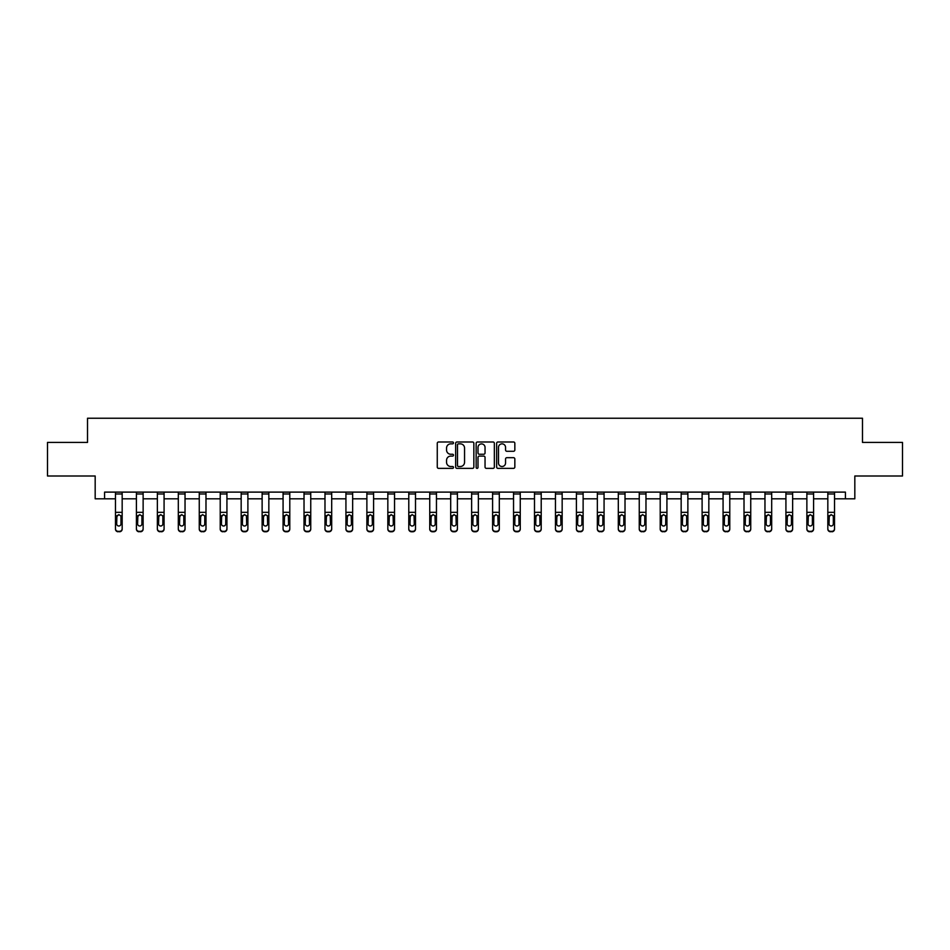 <?xml version="1.0" encoding="UTF-8"?>
<svg xmlns="http://www.w3.org/2000/svg" width="950" height="950" viewBox="0 0 950 950"><rect width="100%" height="100%" fill="white"/><g stroke="black" fill="none" stroke-linecap="round" stroke-linejoin="round"><path stroke-width="1.43" d="M453.506 442.914A0.926 0.926 0 0 0 452.592 441.988L438.579 441.988A1.318 1.318 0 0 0 437.261 443.306L437.261 467.044A1.318 1.318 0 0 0 438.579 468.362L452.592 468.362A0.926 0.926 0 0 0 453.506 467.436A0.926 0.926 0 0 0 452.592 466.509L450.775 466.509A4.216 4.216 0 0 1 446.559 462.294L446.559 460.322A4.216 4.216 0 0 1 450.775 456.095L452.592 456.095A0.926 0.926 0 0 0 453.506 455.181A0.926 0.926 0 0 0 452.592 454.254L450.775 454.254A4.216 4.216 0 0 1 446.559 450.039L446.559 448.056A4.216 4.216 0 0 1 450.775 443.84L452.592 443.84A0.926 0.926 0 0 0 453.506 442.914M513.523 451.286A1.318 1.318 0 0 0 514.841 449.968L514.841 443.306A1.318 1.318 0 0 0 513.523 441.988L497.966 441.988A1.318 1.318 0 0 0 496.648 443.306L496.648 467.044A1.318 1.318 0 0 0 497.966 468.362L513.523 468.362A1.318 1.318 0 0 0 514.841 467.044L514.841 459.004A1.318 1.318 0 0 0 513.523 457.686L506.872 457.686A1.318 1.318 0 0 0 505.554 459.004L505.554 462.983A3.527 3.527 0 0 1 502.027 466.509A3.527 3.527 0 0 1 498.501 462.983L498.501 447.367A3.527 3.527 0 0 1 502.027 443.84A3.527 3.527 0 0 1 505.554 447.367L505.554 449.968A1.318 1.318 0 0 0 506.872 451.286L513.523 451.286M104.583 498.821L104.583 492.112L845.417 492.112L845.417 498.821L854.822 498.821L854.822 475.997L902.5 475.997L902.5 442.415L862.481 442.415L862.481 418.238L87.519 418.238L87.519 442.415L47.5 442.415L47.5 475.997L95.178 475.997L95.178 498.821L115.461 498.821M473.848 443.306A1.318 1.318 0 0 0 472.53 441.988L456.974 441.988A1.318 1.318 0 0 0 455.656 443.306L455.656 467.044A1.318 1.318 0 0 0 456.974 468.362L472.53 468.362A1.318 1.318 0 0 0 473.848 467.044L473.848 443.306M477.47 441.988L493.026 441.988A1.318 1.318 0 0 1 494.344 443.306L494.344 467.044A1.318 1.318 0 0 1 493.026 468.362L486.376 468.362A1.318 1.318 0 0 1 485.046 467.044L485.046 457.413A1.318 1.318 0 0 0 483.728 456.095L479.322 456.095A1.318 1.318 0 0 0 478.004 457.413L478.004 467.436A0.926 0.926 0 0 1 477.078 468.362A0.926 0.926 0 0 1 476.152 467.436L476.152 443.306A1.318 1.318 0 0 1 477.47 441.988M122.17 498.821L136.408 498.821M143.129 498.821L157.368 498.821M164.077 498.821L178.315 498.821M185.036 498.821L199.263 498.821M205.984 498.821L220.222 498.821M226.931 498.821L241.169 498.821M247.891 498.821L262.129 498.821M268.838 498.821L283.076 498.821M289.786 498.821L304.024 498.821M310.745 498.821L324.983 498.821M331.692 498.821L345.931 498.821M352.652 498.821L366.878 498.821M373.599 498.821L387.838 498.821M394.547 498.821L408.785 498.821M415.506 498.821L429.744 498.821M436.454 498.821L450.692 498.821M457.401 498.821L471.639 498.821M478.361 498.821L492.599 498.821M499.308 498.821L513.546 498.821M520.256 498.821L534.494 498.821M541.215 498.821L555.453 498.821M562.163 498.821L576.401 498.821M583.122 498.821L597.348 498.821M604.069 498.821L618.307 498.821M625.017 498.821L639.255 498.821M645.976 498.821L660.214 498.821M666.924 498.821L681.162 498.821M687.871 498.821L702.109 498.821M708.831 498.821L723.069 498.821M729.778 498.821L744.016 498.821M750.738 498.821L764.964 498.821M771.685 498.821L785.923 498.821M792.633 498.821L806.871 498.821M813.592 498.821L827.83 498.821M834.539 498.821L845.417 498.821M458.423 443.84A0.926 0.926 0 0 0 457.496 444.766L457.496 465.595A0.926 0.926 0 0 0 458.423 466.509L460.334 466.509A4.216 4.216 0 0 0 464.55 462.294L464.55 448.056A4.216 4.216 0 0 0 460.334 443.84L458.423 443.84M485.046 447.426A3.527 3.527 0 0 0 481.531 443.899A3.527 3.527 0 0 0 478.004 447.426L478.004 452.936A1.318 1.318 0 0 0 479.322 454.254L483.728 454.254A1.318 1.318 0 0 0 485.046 452.936L485.046 447.426M115.461 516.23L115.461 528.675A2.684 2.66 -0 0 0 118.144 531.335L119.486 531.335A2.684 2.66 -0 0 0 122.17 528.675L122.17 529.091A2.684 2.66 180 0 1 119.486 531.763L119.486 531.335M120.971 523.878L120.971 516.8L120.971 523.878A2.149 2.138 180 0 1 118.821 526.003A2.149 2.138 180 0 0 120.971 523.878M116.672 524.293L116.672 523.878A2.149 2.138 180 0 0 118.821 526.003M116.672 523.878L116.909 515.814L118.821 514.639L120.733 515.814L118.821 514.639L116.672 516.634M122.17 492.112L122.17 528.675M115.461 492.112L115.461 528.675M118.144 531.335L119.486 531.763M118.144 531.763A2.684 2.66 180 0 1 115.461 529.091M122.17 515.814L120.733 515.814L120.971 516.8M136.408 516.23L136.408 528.675A2.684 2.66 -0 0 0 139.092 531.335L140.446 531.335A2.684 2.66 -0 0 0 143.129 528.675L143.129 529.091A2.684 2.66 180 0 1 140.446 531.763L140.446 531.335M141.918 523.878L141.918 516.8L141.918 523.878A2.149 2.138 180 0 1 139.769 526.003A2.149 2.138 180 0 0 141.918 523.878M137.619 524.293L137.619 523.878A2.149 2.138 180 0 0 139.769 526.003M137.619 523.878L137.857 515.814L139.769 514.639L141.681 515.814L139.769 514.639L137.619 516.634M157.368 516.23L157.368 528.675A2.684 2.66 -0 0 0 160.051 531.335L161.393 531.335A2.684 2.66 -0 0 0 164.077 528.675L164.077 529.091A2.684 2.66 180 0 1 161.393 531.763L161.393 531.335M162.866 523.878L162.866 516.8L162.866 523.878A2.149 2.138 180 0 1 160.716 526.003A2.149 2.138 180 0 0 162.866 523.878M158.567 524.293L158.567 523.878A2.149 2.138 180 0 0 160.716 526.003M158.567 523.878L158.804 515.814L160.716 514.639L162.628 515.814L160.716 514.639L158.567 516.634M143.129 492.112L143.129 528.675M136.408 492.112L136.408 528.675M139.092 531.335L140.446 531.763M139.092 531.763A2.684 2.66 180 0 1 136.408 529.091M143.129 515.814L141.681 515.814L141.918 516.8M164.077 492.112L164.077 528.675M157.368 492.112L157.368 528.675M160.051 531.335L161.393 531.763M160.051 531.763A2.684 2.66 180 0 1 157.368 529.091M164.077 515.814L162.628 515.814L162.866 516.8M178.315 516.23L178.315 528.675A2.684 2.66 -0 0 0 180.999 531.335L182.341 531.335A2.684 2.66 -0 0 0 185.036 528.675L185.036 529.091A2.684 2.66 180 0 1 182.341 531.763L182.341 531.335M183.825 523.878L183.825 516.8L183.825 523.878A2.149 2.138 180 0 1 181.676 526.003A2.149 2.138 180 0 0 183.825 523.878M179.526 524.293L179.526 523.878A2.149 2.138 180 0 0 181.676 526.003M179.526 523.878L179.764 515.814L181.676 514.639L183.588 515.814L181.676 514.639L179.526 516.634M199.263 516.23L199.263 528.675A2.684 2.66 -0 0 0 201.958 531.335L203.3 531.335A2.684 2.66 -0 0 0 205.984 528.675L205.984 529.091A2.684 2.66 180 0 1 203.3 531.763L203.3 531.335M204.773 523.878L204.773 516.8L204.773 523.878A2.149 2.138 180 0 1 202.623 526.003A2.149 2.138 180 0 0 204.773 523.878M200.474 524.293L200.474 523.878A2.149 2.138 180 0 0 202.623 526.003M200.474 523.878L200.711 515.814L202.623 514.639L204.535 515.814L202.623 514.639L200.474 516.634M220.222 516.23L220.222 528.675A2.684 2.66 -0 0 0 222.906 531.335L224.248 531.335A2.684 2.66 -0 0 0 226.931 528.675L226.931 529.091A2.684 2.66 180 0 1 224.248 531.763L224.248 531.335M225.72 523.878L225.72 516.8L225.72 523.878A2.149 2.138 180 0 1 223.583 526.003A2.149 2.138 180 0 0 225.72 523.878M221.433 524.293L221.433 523.878A2.149 2.138 180 0 0 223.583 526.003M221.433 523.878L221.671 515.814L223.583 514.639L225.482 515.814L223.583 514.639L221.433 516.634M185.036 492.112L185.036 528.675M178.315 492.112L178.315 528.675M180.999 531.335L182.341 531.763M180.999 531.763A2.684 2.66 180 0 1 178.315 529.091M185.036 515.814L183.588 515.814L183.825 516.8M205.984 492.112L205.984 528.675M199.263 492.112L199.263 528.675M201.958 531.335L203.3 531.763M201.958 531.763A2.684 2.66 180 0 1 199.263 529.091M205.984 515.814L204.535 515.814L204.773 516.8M226.931 492.112L226.931 528.675M220.222 492.112L220.222 528.675M222.906 531.335L224.248 531.763M222.906 531.763A2.684 2.66 180 0 1 220.222 529.091M226.931 515.814L225.482 515.814L225.72 516.8M247.891 492.112L247.891 529.091A2.684 2.66 180 0 1 245.195 531.763L245.195 531.335A2.684 2.66 -0 0 0 247.891 528.675M243.853 531.335L243.853 531.763A2.684 2.66 180 0 1 241.169 529.091L241.169 528.675A2.684 2.66 -0 0 0 243.853 531.335L245.195 531.335M241.169 492.112L241.169 528.675M243.853 531.763L245.195 531.763M247.891 515.814L246.442 515.814L246.679 523.878A2.149 2.138 180 0 1 244.53 526.003A2.149 2.138 180 0 1 242.381 523.878L242.618 515.814L244.53 514.639L246.442 515.814L244.53 514.639L242.381 516.634M268.838 492.112L268.838 529.091A2.684 2.66 180 0 1 266.154 531.763L266.154 531.335A2.684 2.66 -0 0 0 268.838 528.675M264.812 531.335L264.812 531.763A2.684 2.66 180 0 1 262.129 529.091L262.129 528.675A2.684 2.66 -0 0 0 264.812 531.335L266.154 531.335M262.129 492.112L262.129 528.675M264.812 531.763L266.154 531.763M268.838 515.814L267.389 515.814L267.627 523.878A2.149 2.138 180 0 1 265.478 526.003A2.149 2.138 180 0 1 263.328 523.878L263.566 515.814L265.478 514.639L267.389 515.814L265.478 514.639L263.328 516.634M289.786 492.112L289.786 529.091A2.684 2.66 180 0 1 287.102 531.763L287.102 531.335A2.684 2.66 -0 0 0 289.786 528.675M285.76 531.335L285.76 531.763A2.684 2.66 180 0 1 283.076 529.091L283.076 528.675A2.684 2.66 -0 0 0 285.76 531.335L287.102 531.335M283.076 492.112L283.076 528.675M285.76 531.763L287.102 531.763M289.786 515.814L288.349 515.814L288.586 523.878A2.149 2.138 180 0 1 286.437 526.003A2.149 2.138 180 0 1 284.288 523.878L284.525 515.814L286.437 514.639L288.349 515.814L286.437 514.639L284.288 516.634M310.745 492.112L310.745 529.091A2.684 2.66 180 0 1 308.061 531.763L308.061 531.335A2.684 2.66 -0 0 0 310.745 528.675M306.707 531.335L306.707 531.763A2.684 2.66 180 0 1 304.024 529.091L304.024 528.675A2.684 2.66 -0 0 0 306.707 531.335L308.061 531.335M304.024 492.112L304.024 528.675M306.707 531.763L308.061 531.763M310.745 515.814L309.296 515.814L309.534 523.878A2.149 2.138 180 0 1 307.384 526.003A2.149 2.138 180 0 1 305.235 523.878L305.473 515.814L307.384 514.639L309.296 515.814L307.384 514.639L305.235 516.634M331.692 492.112L331.692 529.091A2.684 2.66 180 0 1 329.009 531.763L329.009 531.335A2.684 2.66 -0 0 0 331.692 528.675M327.667 531.335L327.667 531.763A2.684 2.66 180 0 1 324.983 529.091L324.983 528.675A2.684 2.66 -0 0 0 327.667 531.335L329.009 531.335M324.983 492.112L324.983 528.675M327.667 531.763L329.009 531.763M331.692 515.814L330.244 515.814L330.481 523.878A2.149 2.138 180 0 1 328.332 526.003A2.149 2.138 180 0 1 326.183 523.878L326.42 515.814L328.332 514.639L330.244 515.814L328.332 514.639L326.183 516.634M352.652 492.112L352.652 529.091A2.684 2.66 180 0 1 349.956 531.763L349.956 531.335A2.684 2.66 -0 0 0 352.652 528.675M348.614 531.335L348.614 531.763A2.684 2.66 180 0 1 345.931 529.091L345.931 528.675A2.684 2.66 -0 0 0 348.614 531.335L349.956 531.335M345.931 492.112L345.931 528.675M348.614 531.763L349.956 531.763M352.652 515.814L351.203 515.814L351.441 523.878A2.149 2.138 180 0 1 349.291 526.003A2.149 2.138 180 0 1 347.142 523.878L347.379 515.814L349.291 514.639L351.203 515.814L349.291 514.639L347.142 516.634M373.599 492.112L373.599 529.091A2.684 2.66 180 0 1 370.916 531.763L370.916 531.335A2.684 2.66 -0 0 0 373.599 528.675M369.574 531.335L369.574 531.763A2.684 2.66 180 0 1 366.878 529.091L366.878 528.675A2.684 2.66 -0 0 0 369.574 531.335L370.916 531.335M366.878 492.112L366.878 528.675M369.574 531.763L370.916 531.763M373.599 515.814L372.151 515.814L372.388 523.878A2.149 2.138 180 0 1 370.239 526.003A2.149 2.138 180 0 1 368.089 523.878L368.327 515.814L370.239 514.639L372.151 515.814L370.239 514.639L368.089 516.634M394.547 492.112L394.547 529.091A2.684 2.66 180 0 1 391.863 531.763L391.863 531.335A2.684 2.66 -0 0 0 394.547 528.675M390.521 531.335L390.521 531.763A2.684 2.66 180 0 1 387.838 529.091L387.838 528.675A2.684 2.66 -0 0 0 390.521 531.335L391.863 531.335M387.838 492.112L387.838 528.675M390.521 531.763L391.863 531.763M394.547 515.814L393.098 515.814L393.336 523.878A2.149 2.138 180 0 1 391.198 526.003A2.149 2.138 180 0 1 389.049 523.878L389.286 515.814L391.198 514.639L393.098 515.814L391.198 514.639L389.049 516.634M415.506 492.112L415.506 529.091A2.684 2.66 180 0 1 412.811 531.763L412.811 531.335A2.684 2.66 -0 0 0 415.506 528.675M411.469 531.335L411.469 531.763A2.684 2.66 180 0 1 408.785 529.091L408.785 528.675A2.684 2.66 -0 0 0 411.469 531.335L412.811 531.335M408.785 492.112L408.785 528.675M411.469 531.763L412.811 531.763M415.506 515.814L414.058 515.814L414.295 523.878A2.149 2.138 180 0 1 412.146 526.003A2.149 2.138 180 0 1 409.996 523.878L410.234 515.814L412.146 514.639L414.058 515.814L412.146 514.639L409.996 516.634M436.454 492.112L436.454 529.091A2.684 2.66 180 0 1 433.77 531.763L433.77 531.335A2.684 2.66 -0 0 0 436.454 528.675M432.428 531.335L432.428 531.763A2.684 2.66 180 0 1 429.744 529.091L429.744 528.675A2.684 2.66 -0 0 0 432.428 531.335L433.77 531.335M429.744 492.112L429.744 528.675M432.428 531.763L433.77 531.763M436.454 515.814L435.005 515.814L435.242 523.878A2.149 2.138 180 0 1 433.093 526.003A2.149 2.138 180 0 1 430.944 523.878L431.181 515.814L433.093 514.639L435.005 515.814L433.093 514.639L430.944 516.634M457.401 492.112L457.401 529.091A2.684 2.66 180 0 1 454.718 531.763L454.718 531.335A2.684 2.66 -0 0 0 457.401 528.675M453.376 531.335L453.376 531.763A2.684 2.66 180 0 1 450.692 529.091L450.692 528.675A2.684 2.66 -0 0 0 453.376 531.335L454.718 531.335M450.692 492.112L450.692 528.675M453.376 531.763L454.718 531.763M457.401 515.814L455.964 515.814L456.202 523.878A2.149 2.138 180 0 1 454.053 526.003A2.149 2.138 180 0 1 451.903 523.878L452.141 515.814L454.053 514.639L455.964 515.814L454.053 514.639L451.903 516.634M478.361 492.112L478.361 529.091A2.684 2.66 180 0 1 475.677 531.763L475.677 531.335A2.684 2.66 -0 0 0 478.361 528.675M474.323 531.335L474.323 531.763A2.684 2.66 180 0 1 471.639 529.091L471.639 528.675A2.684 2.66 -0 0 0 474.323 531.335L475.677 531.335M471.639 492.112L471.639 528.675M474.323 531.763L475.677 531.763M478.361 515.814L476.912 515.814L477.149 523.878A2.149 2.138 180 0 1 475 526.003A2.149 2.138 180 0 1 472.851 523.878L473.088 515.814L475 514.639L476.912 515.814L475 514.639L472.851 516.634M499.308 492.112L499.308 529.091A2.684 2.66 180 0 1 496.624 531.763L496.624 531.335A2.684 2.66 -0 0 0 499.308 528.675M495.282 531.335L495.282 531.763A2.684 2.66 180 0 1 492.599 529.091L492.599 528.675A2.684 2.66 -0 0 0 495.282 531.335L496.624 531.335M492.599 492.112L492.599 528.675M495.282 531.763L496.624 531.763M499.308 515.814L497.859 515.814L498.097 523.878A2.149 2.138 180 0 1 495.947 526.003A2.149 2.138 180 0 1 493.798 523.878L494.036 515.814L495.947 514.639L497.859 515.814L495.947 514.639L493.798 516.634M520.256 492.112L520.256 529.091A2.684 2.66 180 0 1 517.572 531.763L517.572 531.335A2.684 2.66 -0 0 0 520.256 528.675M516.23 531.335L516.23 531.763A2.684 2.66 180 0 1 513.546 529.091L513.546 528.675A2.684 2.66 -0 0 0 516.23 531.335L517.572 531.335M513.546 492.112L513.546 528.675M516.23 531.763L517.572 531.763M520.256 515.814L518.819 515.814L519.056 523.878A2.149 2.138 180 0 1 516.907 526.003A2.149 2.138 180 0 1 514.758 523.878L514.995 515.814L516.907 514.639L518.819 515.814L516.907 514.639L514.758 516.634M541.215 492.112L541.215 529.091A2.684 2.66 180 0 1 538.531 531.763L538.531 531.335A2.684 2.66 -0 0 0 541.215 528.675M537.189 531.335L537.189 531.763A2.684 2.66 180 0 1 534.494 529.091L534.494 528.675A2.684 2.66 -0 0 0 537.189 531.335L538.531 531.335M534.494 492.112L534.494 528.675M537.189 531.763L538.531 531.763M541.215 515.814L539.766 515.814L540.004 523.878A2.149 2.138 180 0 1 537.854 526.003A2.149 2.138 180 0 1 535.705 523.878L535.942 515.814L537.854 514.639L539.766 515.814L537.854 514.639L535.705 516.634M562.163 492.112L562.163 529.091A2.684 2.66 180 0 1 559.479 531.763L559.479 531.335A2.684 2.66 -0 0 0 562.163 528.675M558.137 531.335L558.137 531.763A2.684 2.66 180 0 1 555.453 529.091L555.453 528.675A2.684 2.66 -0 0 0 558.137 531.335L559.479 531.335M555.453 492.112L555.453 528.675M558.137 531.763L559.479 531.763M562.163 515.814L560.714 515.814L560.951 523.878A2.149 2.138 180 0 1 558.802 526.003A2.149 2.138 180 0 1 556.664 523.878L556.902 515.814L558.802 514.639L560.714 515.814L558.802 514.639L556.664 516.634M241.169 516.23L241.169 529.091M244.53 526.003A2.149 2.138 180 0 0 246.679 523.878L246.679 516.8M262.129 516.23L262.129 529.091M265.478 526.003A2.149 2.138 180 0 0 267.627 523.878L267.627 516.8M283.076 516.23L283.076 529.091M286.437 526.003A2.149 2.138 180 0 0 288.586 523.878L288.586 516.8M304.024 516.23L304.024 529.091M307.384 526.003A2.149 2.138 180 0 0 309.534 523.878L309.534 516.8M324.983 516.23L324.983 529.091M328.332 526.003A2.149 2.138 180 0 0 330.481 523.878L330.481 516.8M345.931 516.23L345.931 529.091M349.291 526.003A2.149 2.138 180 0 0 351.441 523.878L351.441 516.8M366.878 516.23L366.878 529.091M370.239 526.003A2.149 2.138 180 0 0 372.388 523.878L372.388 516.8M387.838 516.23L387.838 529.091M391.198 526.003A2.149 2.138 180 0 0 393.336 523.878L393.336 516.8M408.785 516.23L408.785 529.091M412.146 526.003A2.149 2.138 180 0 0 414.295 523.878L414.295 516.8M429.744 516.23L429.744 529.091M433.093 526.003A2.149 2.138 180 0 0 435.242 523.878L435.242 516.8M450.692 516.23L450.692 529.091M454.053 526.003A2.149 2.138 180 0 0 456.202 523.878L456.202 516.8M471.639 516.23L471.639 529.091M475 526.003A2.149 2.138 180 0 0 477.149 523.878L477.149 516.8M492.599 516.23L492.599 529.091M495.947 526.003A2.149 2.138 180 0 0 498.097 523.878L498.097 516.8M513.546 516.23L513.546 529.091M516.907 526.003A2.149 2.138 180 0 0 519.056 523.878L519.056 516.8M534.494 516.23L534.494 529.091M537.854 526.003A2.149 2.138 180 0 0 540.004 523.878L540.004 516.8M555.453 516.23L555.453 529.091M558.802 526.003A2.149 2.138 180 0 0 560.951 523.878L560.951 516.8M576.401 516.23L576.401 528.675A2.684 2.66 -0 0 0 579.084 531.335L580.426 531.335A2.684 2.66 -0 0 0 583.122 528.675L583.122 529.091A2.684 2.66 180 0 1 580.426 531.763L580.426 531.335M581.911 523.878L581.911 516.8L581.911 523.878A2.149 2.138 180 0 1 579.761 526.003A2.149 2.138 180 0 0 581.911 523.878M577.612 524.293L577.612 523.878A2.149 2.138 180 0 0 579.761 526.003M577.612 523.878L577.849 515.814L579.761 514.639L581.673 515.814L579.761 514.639L577.612 516.634M597.348 516.23L597.348 528.675A2.684 2.66 -0 0 0 600.044 531.335L601.386 531.335A2.684 2.66 -0 0 0 604.069 528.675L604.069 529.091A2.684 2.66 180 0 1 601.386 531.763L601.386 531.335M602.858 523.878L602.858 516.8L602.858 523.878A2.149 2.138 180 0 1 600.709 526.003A2.149 2.138 180 0 0 602.858 523.878M598.559 524.293L598.559 523.878A2.149 2.138 180 0 0 600.709 526.003M598.559 523.878L598.797 515.814L600.709 514.639L602.621 515.814L600.709 514.639L598.559 516.634M618.307 516.23L618.307 528.675A2.684 2.66 -0 0 0 620.991 531.335L622.333 531.335A2.684 2.66 -0 0 0 625.017 528.675L625.017 529.091A2.684 2.66 180 0 1 622.333 531.763L622.333 531.335M623.818 523.878L623.818 516.8L623.818 523.878A2.149 2.138 180 0 1 621.668 526.003A2.149 2.138 180 0 0 623.818 523.878M619.519 524.293L619.519 523.878A2.149 2.138 180 0 0 621.668 526.003M619.519 523.878L619.756 515.814L621.668 514.639L623.58 515.814L621.668 514.639L619.519 516.634M639.255 516.23L639.255 528.675A2.684 2.66 -0 0 0 641.939 531.335L643.293 531.335A2.684 2.66 -0 0 0 645.976 528.675L645.976 529.091A2.684 2.66 180 0 1 643.293 531.763L643.293 531.335M644.765 523.878L644.765 516.8L644.765 523.878A2.149 2.138 180 0 1 642.616 526.003A2.149 2.138 180 0 0 644.765 523.878M640.466 524.293L640.466 523.878A2.149 2.138 180 0 0 642.616 526.003M640.466 523.878L640.704 515.814L642.616 514.639L644.528 515.814L642.616 514.639L640.466 516.634M583.122 492.112L583.122 528.675M576.401 492.112L576.401 528.675M579.084 531.335L580.426 531.763M579.084 531.763A2.684 2.66 180 0 1 576.401 529.091M583.122 515.814L581.673 515.814L581.911 516.8M604.069 492.112L604.069 528.675M597.348 492.112L597.348 528.675M600.044 531.335L601.386 531.763M600.044 531.763A2.684 2.66 180 0 1 597.348 529.091M604.069 515.814L602.621 515.814L602.858 516.8M625.017 492.112L625.017 528.675M618.307 492.112L618.307 528.675M620.991 531.335L622.333 531.763M620.991 531.763A2.684 2.66 180 0 1 618.307 529.091M625.017 515.814L623.58 515.814L623.818 516.8M645.976 492.112L645.976 528.675M639.255 492.112L639.255 528.675M641.939 531.335L643.293 531.763M641.939 531.763A2.684 2.66 180 0 1 639.255 529.091M645.976 515.814L644.528 515.814L644.765 516.8M660.214 516.23L660.214 528.675A2.684 2.66 -0 0 0 662.898 531.335L664.24 531.335A2.684 2.66 -0 0 0 666.924 528.675L666.924 529.091A2.684 2.66 180 0 1 664.24 531.763L664.24 531.335M665.712 523.878L665.712 516.8L665.712 523.878A2.149 2.138 180 0 1 663.563 526.003A2.149 2.138 180 0 0 665.712 523.878M661.414 524.293L661.414 523.878A2.149 2.138 180 0 0 663.563 526.003M661.414 523.878L661.651 515.814L663.563 514.639L665.475 515.814L663.563 514.639L661.414 516.634M681.162 516.23L681.162 528.675A2.684 2.66 -0 0 0 683.846 531.335L685.188 531.335A2.684 2.66 -0 0 0 687.871 528.675L687.871 529.091A2.684 2.66 180 0 1 685.188 531.763L685.188 531.335M686.672 523.878L686.672 516.8L686.672 523.878A2.149 2.138 180 0 1 684.523 526.003A2.149 2.138 180 0 0 686.672 523.878M682.373 524.293L682.373 523.878A2.149 2.138 180 0 0 684.523 526.003M682.373 523.878L682.611 515.814L684.523 514.639L686.434 515.814L684.523 514.639L682.373 516.634M702.109 516.23L702.109 528.675A2.684 2.66 -0 0 0 704.805 531.335L706.147 531.335A2.684 2.66 -0 0 0 708.831 528.675L708.831 529.091A2.684 2.66 180 0 1 706.147 531.763L706.147 531.335M707.619 523.878L707.619 516.8L707.619 523.878A2.149 2.138 180 0 1 705.47 526.003A2.149 2.138 180 0 0 707.619 523.878M703.321 524.293L703.321 523.878A2.149 2.138 180 0 0 705.47 526.003M703.321 523.878L703.558 515.814L705.47 514.639L707.382 515.814L705.47 514.639L703.321 516.634M723.069 516.23L723.069 528.675A2.684 2.66 -0 0 0 725.752 531.335L727.094 531.335A2.684 2.66 -0 0 0 729.778 528.675L729.778 529.091A2.684 2.66 180 0 1 727.094 531.763L727.094 531.335M728.567 523.878L728.567 516.8L728.567 523.878A2.149 2.138 180 0 1 726.418 526.003A2.149 2.138 180 0 0 728.567 523.878M724.28 524.293L724.28 523.878A2.149 2.138 180 0 0 726.418 526.003M724.28 523.878L724.518 515.814L726.418 514.639L728.329 515.814L726.418 514.639L724.28 516.634M744.016 516.23L744.016 528.675A2.684 2.66 -0 0 0 746.7 531.335L748.042 531.335A2.684 2.66 -0 0 0 750.738 528.675L750.738 529.091A2.684 2.66 180 0 1 748.042 531.763L748.042 531.335M749.526 523.878L749.526 516.8L749.526 523.878A2.149 2.138 180 0 1 747.377 526.003A2.149 2.138 180 0 0 749.526 523.878M745.227 524.293L745.227 523.878A2.149 2.138 180 0 0 747.377 526.003M745.227 523.878L745.465 515.814L747.377 514.639L749.289 515.814L747.377 514.639L745.227 516.634M764.964 516.23L764.964 528.675A2.684 2.66 -0 0 0 767.659 531.335L769.001 531.335A2.684 2.66 -0 0 0 771.685 528.675L771.685 529.091A2.684 2.66 180 0 1 769.001 531.763L769.001 531.335M770.474 523.878L770.474 516.8L770.474 523.878A2.149 2.138 180 0 1 768.324 526.003A2.149 2.138 180 0 0 770.474 523.878M766.175 524.293L766.175 523.878A2.149 2.138 180 0 0 768.324 526.003M766.175 523.878L766.413 515.814L768.324 514.639L770.236 515.814L768.324 514.639L766.175 516.634M785.923 516.23L785.923 528.675A2.684 2.66 -0 0 0 788.607 531.335L789.949 531.335A2.684 2.66 -0 0 0 792.633 528.675L792.633 529.091A2.684 2.66 180 0 1 789.949 531.763L789.949 531.335M791.433 523.878L791.433 516.8L791.433 523.878A2.149 2.138 180 0 1 789.284 526.003A2.149 2.138 180 0 0 791.433 523.878M787.134 524.293L787.134 523.878A2.149 2.138 180 0 0 789.284 526.003M787.134 523.878L787.372 515.814L789.284 514.639L791.196 515.814L789.284 514.639L787.134 516.634M806.871 516.23L806.871 528.675A2.684 2.66 -0 0 0 809.554 531.335L810.908 531.335A2.684 2.66 -0 0 0 813.592 528.675L813.592 529.091A2.684 2.66 180 0 1 810.908 531.763L810.908 531.335M812.381 523.878L812.381 516.8L812.381 523.878A2.149 2.138 180 0 1 810.231 526.003A2.149 2.138 180 0 0 812.381 523.878M808.082 524.293L808.082 523.878A2.149 2.138 180 0 0 810.231 526.003M808.082 523.878L808.319 515.814L810.231 514.639L812.143 515.814L810.231 514.639L808.082 516.634M666.924 492.112L666.924 528.675M660.214 492.112L660.214 528.675M662.898 531.335L664.24 531.763M662.898 531.763A2.684 2.66 180 0 1 660.214 529.091M666.924 515.814L665.475 515.814L665.712 516.8M687.871 492.112L687.871 528.675M681.162 492.112L681.162 528.675M683.846 531.335L685.188 531.763M683.846 531.763A2.684 2.66 180 0 1 681.162 529.091M687.871 515.814L686.434 515.814L686.672 516.8M708.831 492.112L708.831 528.675M702.109 492.112L702.109 528.675M704.805 531.335L706.147 531.763M704.805 531.763A2.684 2.66 180 0 1 702.109 529.091M708.831 515.814L707.382 515.814L707.619 516.8M729.778 492.112L729.778 528.675M723.069 492.112L723.069 528.675M725.752 531.335L727.094 531.763M725.752 531.763A2.684 2.66 180 0 1 723.069 529.091M729.778 515.814L728.329 515.814L728.567 516.8M750.738 492.112L750.738 528.675M744.016 492.112L744.016 528.675M746.7 531.335L748.042 531.763M746.7 531.763A2.684 2.66 180 0 1 744.016 529.091M750.738 515.814L749.289 515.814L749.526 516.8M771.685 492.112L771.685 528.675M764.964 492.112L764.964 528.675M767.659 531.335L769.001 531.763M767.659 531.763A2.684 2.66 180 0 1 764.964 529.091M771.685 515.814L770.236 515.814L770.474 516.8M792.633 492.112L792.633 528.675M785.923 492.112L785.923 528.675M788.607 531.335L789.949 531.763M788.607 531.763A2.684 2.66 180 0 1 785.923 529.091M792.633 515.814L791.196 515.814L791.433 516.8M813.592 492.112L813.592 528.675M806.871 492.112L806.871 528.675M809.554 531.335L810.908 531.763M809.554 531.763A2.684 2.66 180 0 1 806.871 529.091M813.592 515.814L812.143 515.814L812.381 516.8M827.83 516.23L827.83 528.675A2.684 2.66 -0 0 0 830.514 531.335L831.856 531.335A2.684 2.66 -0 0 0 834.539 528.675L834.539 529.091A2.684 2.66 180 0 1 831.856 531.763L831.856 531.335M833.328 523.878L833.328 516.8L833.328 523.878A2.149 2.138 180 0 1 831.179 526.003A2.149 2.138 180 0 0 833.328 523.878M829.029 524.293L829.029 523.878A2.149 2.138 180 0 0 831.179 526.003M829.029 523.878L829.267 515.814L831.179 514.639L833.091 515.814L831.179 514.639L829.029 516.634M834.539 492.112L834.539 528.675M827.83 492.112L827.83 528.675M830.514 531.335L831.856 531.763M830.514 531.763A2.684 2.66 180 0 1 827.83 529.091M834.539 515.814L833.091 515.814L833.328 516.8M115.461 492.136L122.17 492.136M115.461 515.814L116.909 515.814M115.461 512.335L122.17 512.335M115.461 493.976L122.17 493.976M136.408 492.136L143.129 492.136M136.408 515.814L137.857 515.814M136.408 512.335L143.129 512.335M136.408 493.976L143.129 493.976M157.368 492.136L164.077 492.136M157.368 515.814L158.804 515.814M157.368 512.335L164.077 512.335M157.368 493.976L164.077 493.976M178.315 492.136L185.036 492.136M178.315 515.814L179.764 515.814M178.315 512.335L185.036 512.335M178.315 493.976L185.036 493.976M199.263 492.136L205.984 492.136M199.263 515.814L200.711 515.814M199.263 512.335L205.984 512.335M199.263 493.976L205.984 493.976M220.222 492.136L226.931 492.136M220.222 515.814L221.671 515.814M220.222 512.335L226.931 512.335M220.222 493.976L226.931 493.976M241.169 492.136L247.891 492.136M241.169 515.814L242.618 515.814M241.169 512.335L247.891 512.335M241.169 493.976L247.891 493.976M262.129 492.136L268.838 492.136M262.129 515.814L263.566 515.814M262.129 512.335L268.838 512.335M262.129 493.976L268.838 493.976M283.076 492.136L289.786 492.136M283.076 515.814L284.525 515.814M283.076 512.335L289.786 512.335M283.076 493.976L289.786 493.976M304.024 492.136L310.745 492.136M304.024 515.814L305.473 515.814M304.024 512.335L310.745 512.335M304.024 493.976L310.745 493.976M324.983 492.136L331.692 492.136M324.983 515.814L326.42 515.814M324.983 512.335L331.692 512.335M324.983 493.976L331.692 493.976M345.931 492.136L352.652 492.136M345.931 515.814L347.379 515.814M345.931 512.335L352.652 512.335M345.931 493.976L352.652 493.976M366.878 492.136L373.599 492.136M366.878 515.814L368.327 515.814M366.878 512.335L373.599 512.335M366.878 493.976L373.599 493.976M387.838 492.136L394.547 492.136M387.838 515.814L389.286 515.814M387.838 512.335L394.547 512.335M387.838 493.976L394.547 493.976M408.785 492.136L415.506 492.136M408.785 515.814L410.234 515.814M408.785 512.335L415.506 512.335M408.785 493.976L415.506 493.976M429.744 492.136L436.454 492.136M429.744 515.814L431.181 515.814M429.744 512.335L436.454 512.335M429.744 493.976L436.454 493.976M450.692 492.136L457.401 492.136M450.692 515.814L452.141 515.814M450.692 512.335L457.401 512.335M450.692 493.976L457.401 493.976M471.639 492.136L478.361 492.136M471.639 515.814L473.088 515.814M471.639 512.335L478.361 512.335M471.639 493.976L478.361 493.976M492.599 492.136L499.308 492.136M492.599 515.814L494.036 515.814M492.599 512.335L499.308 512.335M492.599 493.976L499.308 493.976M513.546 492.136L520.256 492.136M513.546 515.814L514.995 515.814M513.546 512.335L520.256 512.335M513.546 493.976L520.256 493.976M534.494 492.136L541.215 492.136M534.494 515.814L535.942 515.814M534.494 512.335L541.215 512.335M534.494 493.976L541.215 493.976M555.453 492.136L562.163 492.136M555.453 515.814L556.902 515.814M555.453 512.335L562.163 512.335M555.453 493.976L562.163 493.976M576.401 492.136L583.122 492.136M576.401 515.814L577.849 515.814M576.401 512.335L583.122 512.335M576.401 493.976L583.122 493.976M597.348 492.136L604.069 492.136M597.348 515.814L598.797 515.814M597.348 512.335L604.069 512.335M597.348 493.976L604.069 493.976M618.307 492.136L625.017 492.136M618.307 515.814L619.756 515.814M618.307 512.335L625.017 512.335M618.307 493.976L625.017 493.976M639.255 492.136L645.976 492.136M639.255 515.814L640.704 515.814M639.255 512.335L645.976 512.335M639.255 493.976L645.976 493.976M660.214 492.136L666.924 492.136M660.214 515.814L661.651 515.814M660.214 512.335L666.924 512.335M660.214 493.976L666.924 493.976M681.162 492.136L687.871 492.136M681.162 515.814L682.611 515.814M681.162 512.335L687.871 512.335M681.162 493.976L687.871 493.976M702.109 492.136L708.831 492.136M702.109 515.814L703.558 515.814M702.109 512.335L708.831 512.335M702.109 493.976L708.831 493.976M723.069 492.136L729.778 492.136M723.069 515.814L724.518 515.814M723.069 512.335L729.778 512.335M723.069 493.976L729.778 493.976M744.016 492.136L750.738 492.136M744.016 515.814L745.465 515.814M744.016 512.335L750.738 512.335M744.016 493.976L750.738 493.976M764.964 492.136L771.685 492.136M764.964 515.814L766.413 515.814M764.964 512.335L771.685 512.335M764.964 493.976L771.685 493.976M785.923 492.136L792.633 492.136M785.923 515.814L787.372 515.814M785.923 512.335L792.633 512.335M785.923 493.976L792.633 493.976M806.871 492.136L813.592 492.136M806.871 515.814L808.319 515.814M806.871 512.335L813.592 512.335M806.871 493.976L813.592 493.976M827.83 492.136L834.539 492.136M827.83 515.814L829.267 515.814M827.83 512.335L834.539 512.335M827.83 493.976L834.539 493.976"/></g></svg>
